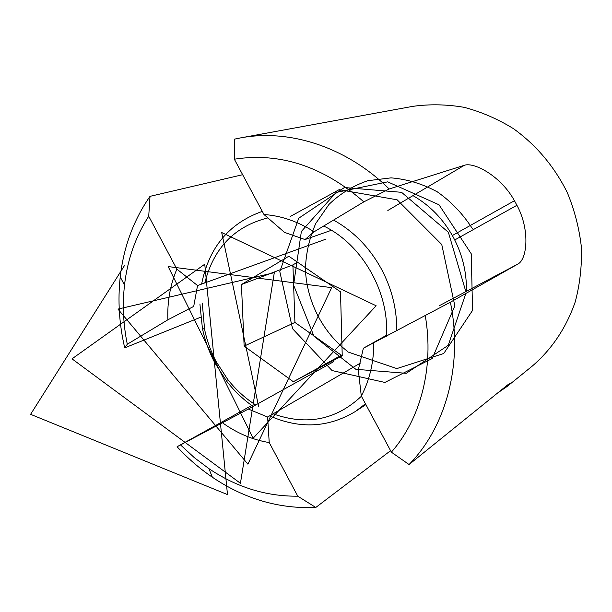 <?xml version="1.0" encoding="UTF-8"?>
<svg xmlns="http://www.w3.org/2000/svg" width="612" height="612" viewBox="0 0 612 612"><rect width="100%" height="100%" fill="white"/><g stroke="black" fill="none" stroke-linecap="round" stroke-linejoin="round"><path stroke-width="0.92" d="M391.382 452.169L361.294 396.033L358.303 369.916L363.375 348.22L450.371 302.213C463.238 364.194 445.987 426.908 409.061 464.539L391.382 452.169C420.612 418.96 434.245 367.422 425.279 315.754M497.655 392.958L507.088 386.501L510.102 383.67C510.752 382.699 509.658 383.326 506.82 385.56L409.061 464.539M242.643 174.711L150.017 196.345L148.724 216.25L176.876 269.119L197.546 285.544L325.607 239.254M305.021 239.544L284.542 232.407L263.986 214.521L234.335 159.204L234.511 139.138L240.371 137.937C289.269 128.604 346.66 146.949 389.178 188.986L363.842 201.853L314.086 231.803L305.021 239.544L331.421 230.28M263.986 214.521C281.313 215.73 298.021 221.49 314.086 231.803M363.842 201.853C323.052 166.326 279.883 152.113 234.335 159.204M373.817 342.957C373.764 362.526 369.587 380.213 361.294 396.033M387.832 210.482L464.432 165.255L389.178 188.986M386.463 335.292L363.375 348.22M454.739 239.958L516.926 205.288C530.153 229.661 527.238 259.044 518.05 263.971L450.371 302.213M516.926 205.288L514.455 200.736L452.367 235.521M197.546 285.544L193.706 306.413L167.872 319.808L127.288 344.235L124.726 347.853C119.156 324.123 117.657 300.484 120.227 276.922C123.662 246.896 133.592 220.029 150.017 196.345M167.872 319.808C167.175 301.739 170.182 284.848 176.876 269.119M148.724 216.25C135.512 236.729 127.441 259.687 124.504 285.123C122.324 304.677 123.257 324.383 127.288 344.235M464.432 165.255C474.377 161.897 501.129 176.348 514.455 200.736M390.586 450.677L315.792 507.463C279.064 509.023 244.586 498.948 212.356 477.222C199.558 468.517 187.808 458.357 177.09 446.737L248.35 409.053L333.792 361.631M251.762 405.465L177.09 446.737M200.66 317.215L124.726 347.853M507.088 386.501L532.31 366.06C551.917 349.177 566.23 327.78 575.242 301.861C579.908 284.259 581.958 266.082 581.4 247.317C579.296 228.536 574.607 210.306 567.316 192.635C554.357 166.556 536.403 145.235 513.468 128.673C497.793 118.988 481.353 111.874 464.156 107.337C446.821 104.346 429.723 104.017 412.863 106.343L240.371 137.937M360.522 363.023L267.605 417.024L269.226 442.568L297.776 496.187L315.792 507.463M269.226 442.568C252.641 439.867 237.112 433.304 222.646 422.892M180.701 445.069L194.287 457.623L208.914 468.647C236.66 487.305 266.281 496.485 297.776 496.187M248.35 409.053L267.605 417.024M202.274 303.101L204.584 329.31C206.925 340.67 210.834 351.502 216.304 361.822L227.473 379.088C235.574 389.477 244.984 398.106 255.709 404.968M273.12 413.819C306.604 425.845 336.034 419.985 361.401 396.239M386.409 336.302C389.561 292.261 362.205 244.395 323.694 226.019M267.918 217.872C234.679 226.256 213.642 247.944 204.798 282.928M342.23 355.779L340.502 291.832L288.849 256.221L241.426 284.542L244.142 346.132L293.339 381.727L342.23 355.779M253.108 406.414C243.186 399.498 234.411 391.137 226.777 381.322L214.896 362.962C209.075 351.992 204.921 340.463 202.427 328.392L199.917 304.019M201.623 284.075C208.922 247.401 229.148 223.173 262.303 211.385M333.555 220.083C353.637 231.267 369.602 247.615 381.46 269.135C391.879 288.795 396.974 309.366 396.737 330.84M466.421 291.335C466.811 272.409 462.427 254.355 453.278 237.173C443.363 219.226 429.938 205.38 412.993 195.626M365.44 403.775L355.434 411.455C328.437 427.734 299.819 429.211 269.594 415.869M297.501 262.188L292.911 264.897L294.93 322.44L341.343 355.243L342.2 354.792M341.343 355.243L293.339 381.727M294.93 322.44L244.142 346.132M292.911 264.897L241.426 284.542M472.41 228.666C463.016 214.024 451.342 201.761 437.381 191.893C422.571 183.845 407.141 179.171 391.083 177.863L367.85 180.701C353.109 185.734 340.157 193.629 329.004 204.393L315.807 223.388C309.427 237.8 305.962 253.077 305.411 269.211C306.734 301.548 322.807 332.614 347.983 351.716M348.679 352.214L396.821 368.592L443.738 353.499L472.556 310.414L471.248 253.796L439.026 204.783L387.702 181.848L336.065 192.474L301.364 231.474L293.561 285.024L313.933 336.195L355.847 369.311L406.261 373.312L448.252 345.321L465.816 293.485M465.854 291.641L448.367 232.269L401.564 192.313L344.418 187.532L298.733 218.216L279.806 271.606L292.574 328.736L332.033 370.551L384.879 382.439L432.21 358.533L454.838 305.878L441.757 244.525L397.15 199.81L339.132 189.674L290.142 216.572M258.708 406.804L221.697 232.529L376.151 305.77L253.116 438.246L168.17 266.564L331.666 287.648L247.914 464.187L117.955 309.091L274.298 272.684L240.432 483.289L72.009 358.846L204.752 264.2L227.48 494.58L30.6 414.332L124.619 265.34M518.05 263.971L439.263 305.732M124.504 285.123L120.227 276.922M208.914 468.647L212.356 477.222M365.892 404.616L355.434 411.455M227.473 379.088L226.777 381.322M204.584 329.31L202.427 328.392"/></g></svg>
